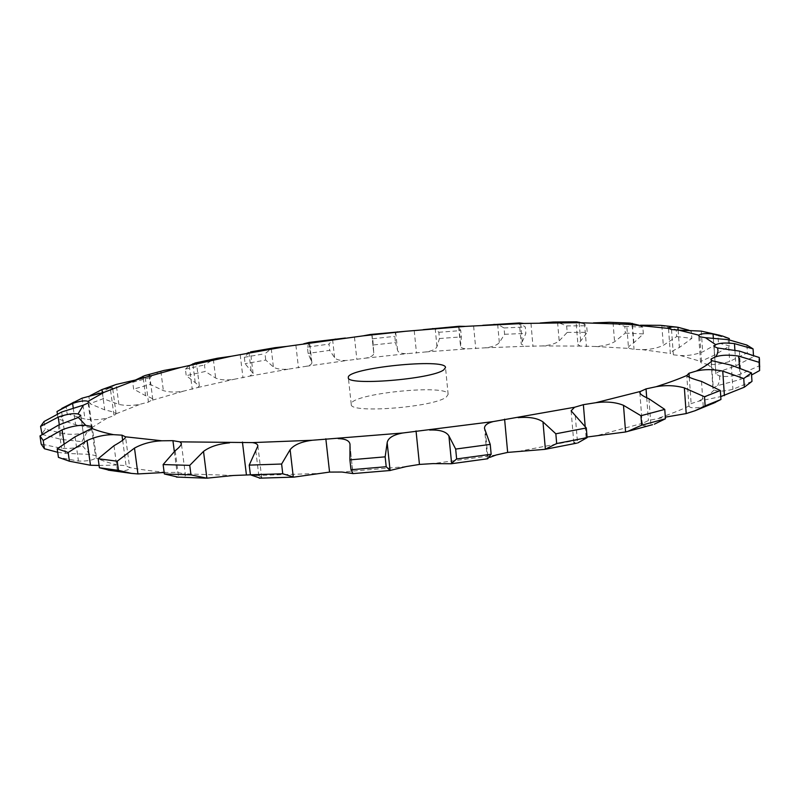 <?xml version="1.0" encoding="UTF-8"?>
<svg xmlns="http://www.w3.org/2000/svg" width="800" height="800" viewBox="0 0 800 800"><rect width="100%" height="100%" fill="white"/><g stroke="black" fill="none" stroke-linecap="round" stroke-linejoin="round"><path stroke-width="0.6" stroke-dasharray="4 3" d="M260.17 478.16L261.67 477.56C261.55 476.89 259.77 476.19 256.35 475.46L250.41 474.83M164.16 472.51L177.03 472.39L183.92 473.78L185.45 475.22L181.37 443.41M99.08 465.45L117.61 465.02L126.08 465.68L129.69 467.74L125.56 436.98M57.71 452.3L65.43 453.35L89.81 454.39L95.43 455.58L96.32 456.6L95.81 457.77C93.5 460.14 87.72 461.25 78.45 461.08L58.43 457.35M42.04 434.4L61.38 439.45L81.86 441.64L84.66 443.18L82.24 445.52C77.88 447.86 70.99 448.78 61.57 448.29L41.17 444.07M84.66 443.18L80.79 415.33L84.66 443.2M57.35 413.82L58.07 418.94L75.58 424.67L91.59 427.81L92.3 428.6L91.77 429.6L87.08 431.91C81.19 434.09 73.75 434.77 64.76 433.94L45.22 429.19L41.7 434.26M90.12 395.66L88.9 396.56L89.87 403.66L104.72 409.87C111.73 411.41 115.53 412.71 116.11 413.76L114.02 415.67L107.58 417.85C100.68 419.81 93.15 420.21 84.97 419.06L67.15 413.8L58.07 418.94M135.81 379.86L132.71 382.27L133.62 389.08L145.58 395.7C150.08 397.18 152.48 398.42 152.8 399.4L148.45 402.09L140.76 404.07C133.28 405.76 125.99 405.88 118.89 404.43L103.31 398.69L89.87 403.66M189.02 365.82L185.38 369.08L186.22 375.65L199.34 385.86L197.81 387.51L183.76 391.09C176.06 392.5 169.26 392.35 163.38 390.63L150.32 384.45L133.62 389.08M249.04 352.56L244.32 357.29L245.09 363.69L253.1 373.47L249.77 376.13L234.02 379.31C226.38 380.43 220.26 380.01 215.66 378.07L205.28 371.48L186.22 375.65M309.33 342.38L307.39 347.11L308.1 353.4L311.87 362.44C312.01 364.09 310.12 365.38 306.21 366.29L289.35 369C282 369.82 276.68 369.16 273.4 367.01L265.75 360.06L245.09 363.69M370.4 334.48L371.85 334.8L372.77 338.72L373.77 352.95C373.91 355.4 371.09 357.15 365.31 358.19L347.85 360.37C340.98 360.9 336.56 360 334.6 357.67L329.72 350.37L308.1 353.4M432.33 328.34L435.2 328.63L438.84 332.28L439.46 338.54L436.97 346.62C435.9 349.27 432.05 351.06 425.4 351.99L407.81 353.59C401.6 353.84 398.18 352.72 397.55 350.23L395.46 342.59L373.43 344.96M493.76 324.12L497.67 324.39L504.03 327.95L504.6 334.29L499.33 342.59C496.93 345.34 492.12 347.1 484.89 347.85L467.65 348.84C463.13 348.8 460.75 347.86 460.51 346.01L458.63 326.49L460.77 330.59L461.37 336.87L460.51 346.01M553.26 322.01L557.59 322.32L566.66 325.91L567.2 332.4L559.17 340.91C555.44 343.74 549.76 345.42 542.13 345.96L525.72 346.27L521.25 344.16L519.36 322.95L525.3 327L525.87 333.38L521.25 344.16M609.35 322.29L613.06 322.61L624.81 326.39L625.33 333.08L614.57 341.76C609.52 344.63 603.09 346.21 595.28 346.49L580.27 346.08L577.94 344.6L576.06 321.95M660.62 325.33L676.17 329.61L676.67 336.56L663.3 345.35C656.99 348.23 649.96 349.66 642.22 349.63L634.03 349.38L629.27 348.43L628.46 347.57L626.61 323.66M706.72 332.12L717.97 335.78L718.46 343.06L702.7 351.87C695.23 354.7 687.83 355.92 680.49 355.53L673.35 354.84L670.35 353.51L668.48 328.24M746.9 345.07L747.4 352.74L729.68 361.44C721.26 364.14 713.79 365.09 707.26 364.28L701.66 363.12L700.54 362.06L700.8 361.42L714.49 355.12L729.72 345.93L718.46 343.06M759.29 357.51L759.8 365.59L740.86 374.01C731.83 376.5 724.7 377.11 719.48 375.85L715.95 374.21L717.6 372.19L735.93 365.83L753.56 356.68L747.4 352.74M751.98 381.39L732.92 389.31C723.79 391.48 717.54 391.7 714.17 389.98L712.95 388.68L713.25 387.87L717.69 385.61L740.27 379.48L751.57 375M712.76 403.58L703.26 406.7C694.73 408.45 689.97 408.24 688.97 406.08L691.14 403.59L698.49 401.22L720.75 396.61M652.51 424.7L650.93 425.09C645.48 426.19 642.61 425.99 642.3 424.48L642.93 423.2L648.44 420.47L665.33 417.15M576.61 443.19L573.82 442.81L577.33 440.02L587.06 437.03M446.42 396.92L448.14 394.39C448.71 383.51 348.47 393.87 351.25 404.4C349 413.87 434.96 407.21 446.42 396.92M350.01 444.3L352.75 473.53M178.13 477.16L178.59 477.17C183.18 477.15 185.47 476.5 185.45 475.22M110.74 470.55L117.44 471.12C125.52 471.06 129.6 469.93 129.69 467.74M487.44 458.8L489.89 457.33M73.61 401.92L66.12 406.47L67.15 413.8M57.02 411.48L66.12 406.47M118.89 404.43L116.21 384.45L102.35 391.69L103.31 398.69M88.9 396.56L102.35 391.69M164 370.43L160.89 371.4L149.44 377.73L150.32 384.45M132.71 382.27L149.44 377.73M217.49 358.23L213.36 359.41L204.47 364.98L205.28 371.48M185.38 369.08L204.47 364.98M275.23 347.65L271.26 348.76L265 353.7L265.75 360.06M244.32 357.29L265 353.7M717.97 335.78L729.23 338.53M335.7 338.74L332.62 339.67L329.03 344.1L329.72 350.37M307.39 347.11L329.03 344.1M676.67 336.56L691.83 338.38L679.39 347.46C673.57 350.26 670.54 352.21 670.31 353.32M688.95 330.23L691.34 331.33L691.83 338.38M676.17 329.61L691.34 331.33M397.47 331.57L395.7 332.29L394.82 336.35L395.46 342.59M372.77 338.72L394.82 336.35M625.33 333.08L643.34 333.92L633.83 342.78C630.32 344.97 628.53 346.57 628.46 347.57M639.1 325.24L642.83 327.15L643.34 333.92M624.81 326.39L642.83 327.15M459.14 326.26L458.63 326.49M438.84 332.28L460.77 330.59M567.2 332.4L587.2 332.33L577.94 344.6M582.23 323.07L586.66 325.78L587.2 332.33M566.66 325.91L586.66 325.78M504.03 327.95L525.3 327M759.8 365.59L759.98 366.98M439.46 338.54L461.37 336.87M504.6 334.29L525.87 333.38M44.12 421.48L45.22 429.19M753.46 355.04L753.56 356.68M729.32 339.83L729.72 345.93M315.91 473.58L256.35 475.46M255.84 450.95L259.11 478.18M233.53 475.48L183.92 473.78M166.01 472.4C152.22 471.12 140.1 469.51 129.65 467.56M117.61 465.02C108.62 462.84 101.36 460.42 95.81 457.77M89.81 454.39L82.24 445.52M81.86 441.64L87.08 431.91M91.59 427.81L107.58 417.85M116.11 413.76L140.76 404.07M152.44 400.17L183.76 391.09M197.81 387.51L234.02 379.31M249.77 376.13L289.35 369M306.21 366.29L347.85 360.37M365.31 358.19L407.81 353.59M425.4 351.99L467.65 348.84M484.89 347.85L525.72 346.27M542.13 345.96L580.27 346.08M595.28 346.49L629.27 348.43M642.22 349.63L670.35 353.51M680.49 355.53L700.8 361.42M707.26 364.28L717.6 372.19M719.48 375.85L719.75 380.58L717.69 385.61M714.17 389.98C710.65 393.58 705.42 397.33 698.49 401.22M688.97 406.08C680.55 410.06 670.41 414.08 658.53 418.16M642.93 423.2L598.36 435.23M577.33 440.02L521.19 450.89M496.21 454.98L433.01 463.6M406.27 466.56L341.87 472.04M349.97 445.93L352.99 473.6M175.18 450.72L178.59 477.17M174.32 451.43L177.03 472.39M113.99 445.7L117.44 471.12M122.66 440.25L126.08 465.68M75.06 436.81L78.45 461.08M91.69 428.42L95.43 455.58M64.02 443.36L65.43 453.35M485.41 431.04L488.01 458.67M58.3 425.21L61.57 448.29M59.31 424.78L61.38 439.45M575.28 415.86L577.56 442.99M585.17 426.3L586.08 437.25M61.67 412.01L64.76 433.94M88.11 403.04L91.77 429.6M73.26 408.12L75.58 424.67M648.94 398.77L650.93 425.09M646.71 397.73L648.44 420.47M82.08 398.17L84.97 419.06M110.58 390.26L114.02 415.67M102.38 392.7L104.72 409.87M701.5 381.42L703.26 406.7M689.27 377.3L691.14 403.59M145.24 377.67L148.45 402.09M143.28 378.23L145.58 395.7M731.32 365.2L732.92 389.31M711.36 360.27L713.25 387.87M160.89 371.4L163.38 390.63M189.29 365.76L192.26 389.36M192.97 364.74L195.22 382.63M739.5 367.58L740.27 379.48M739.36 351.09L740.86 374.01M714.07 346.54L715.95 374.21M213.36 359.41L215.66 378.07M240.22 354.87L242.99 377.86M248.96 352.6L251.15 370.98M734.91 350.32L735.93 365.83M728.23 339.65L729.68 361.44M699.82 336.72L701.66 363.12M271.26 348.76L273.4 367.01M295.9 345.28L298.48 367.85M309.23 342.9L311.27 360.97M713.34 338.18L714.49 355.12M701.26 331.11L702.7 351.87M671.52 329.57L673.35 354.84M332.62 339.67L334.6 357.67M354.46 337.18L356.87 359.54M371.85 334.85L373.75 352.8M678.14 330.1L679.39 347.46M661.84 325.48L663.3 345.35M632.17 325.08L634.03 349.38M395.7 332.29L397.55 350.23M414.23 330.75L416.49 353.09M435.2 328.63L436.97 346.62M632.47 325.11L633.83 342.78M613.06 322.61L614.57 341.76M584.52 323.14L586.45 346.65M458.9 326.79L460.63 344.84M473.62 326.15L475.75 348.68M497.67 324.39L499.33 342.59M579.16 322.81L580.66 340.92M557.59 322.32L559.17 340.91M530.98 323.55L533 346.47M520.62 323.35L522.25 341.67M261.67 477.56L257.89 445.94M96.32 456.6L92.28 427.3M487.36 458.76L484.51 428.46M573.82 442.81L571.12 410.83M92.3 428.6L88.65 402.13M61.83 408.4L59.28 409.96M642.3 424.48L639.86 392.7M116.11 413.79L112.7 388.54M101.61 389.69L99.86 390.36M688.93 405.87L686.75 375.32M152.8 399.4L149.64 375.29M144.84 375.6L145.78 375.33M712.95 388.68L710.95 359.59M199.34 385.86L196.46 362.95M253.1 373.47L250.48 351.91M715.86 373.91L713.98 346.27M311.87 362.44L309.62 342.45M700.54 362.06L698.7 335.78M722.64 336.08L720.11 335.37M373.77 352.95L371.85 334.8M678.43 327.34L676.83 327.13M630.02 323.11L629.23 323.07M448.14 394.39L445.51 367.55M351.25 404.4L348.34 377.6M373.61 351.71L371.87 335.26"/><path stroke-width="1.2" d="M312.12 440.27L252.4 442.6L179.82 441.85L172.93 440.67L161.89 440.79L125.52 436.82L121.97 435.16L113.49 434.66C104.52 432.79 97.27 430.69 91.76 428.36L92.28 427.3L91.41 426.39L85.79 425.38L78.34 417.47L80.79 415.36L78.01 413.98L83.37 405.16L88.11 403.04L88.65 402.13L87.95 401.42L104.1 392.29L137.52 379.54L180.75 367.41L231.23 356.27L286.75 346.41L362.93 335.88L405.54 331.29L465.51 326.38L523.69 323.45L578.33 322.69L627.4 324.28L668.52 328.41L671.52 329.57L678.66 330.11L698.97 335.2L698.7 335.78L699.82 336.72L705.43 337.7L715.73 344.7L714.07 346.54L717.6 347.98L717.99 350.98L717.22 354.14L715.73 356.78L711.27 358.86L710.95 359.59L712.17 360.74C708.62 364.03 703.35 367.45 696.37 371.03L688.98 373.24L686.79 375.51C678.32 379.18 668.12 382.91 656.18 386.71L646.04 388.89L640.5 391.42L595.7 402.72L583.37 404.67L574.57 407.26L493.1 421.6L402.8 432.99L312.12 440.27C301.29 441.72 293.96 444.86 290.12 449.68L281.62 464.02L282.76 473.78L293.89 477.12L329.56 472.09L341.87 472.04L352.75 473.53M281.62 464.02L249.22 465.12L250.39 474.81L260.17 478.16M282.76 473.78L250.39 474.81M443.76 369.85C432.18 379.23 345.98 386.14 348.34 377.6C345.67 368.15 446.19 357.76 445.51 367.55L443.76 369.85M252.4 442.6C255.8 443.08 257.63 444.19 257.89 445.94L249.22 465.12M229.53 442.86C218.54 443.84 209.87 446.69 203.51 451.41L189.75 465.37L190.97 474.88L206.88 478.18L233.53 475.48L250.41 474.83M587.06 437.03L625.59 431.98L652.51 424.7M489.89 457.33L496.21 454.98L507.66 452.41L545 449.34L576.61 443.19M402.8 432.99C393.17 434.79 387.96 438.03 387.17 442.71L385.16 456.84L386.21 466.73L390.09 470.45L406.27 466.56L419.45 464.43L433.01 463.6L451.13 463.76L487.44 458.8M338.17 438.61C345.51 438.82 349.46 440.71 350.01 444.3L349.91 459.87L350.99 469.73L352.99 473.6L390.43 470.48M179.82 441.85L181.37 443.41C181.43 444.99 179.37 447.42 175.18 450.72L163.12 464.56L164.35 473.96L178.13 477.16M189.75 465.37L163.12 464.56M161.89 440.79C151.71 441.24 142.57 443.68 134.49 448.1L117.23 461.21L118.47 470.36L131.47 473.4L137.94 473.93L164.16 472.51M125.52 436.82L125.56 436.98C125.38 438.55 121.53 441.46 113.99 445.7L98.16 458.74L99.4 467.76L110.74 470.55M117.23 461.21L98.16 458.74M113.49 434.66C104.81 434.59 96 436.55 87.05 440.54L68.17 452.48L69.4 461.21L90.48 465.25L99.08 465.45M385.16 456.84L349.91 459.87M91.76 428.36L75.06 436.81L57.21 448.77L58.43 457.35L69.4 461.21M68.17 452.48L57.21 448.77M85.79 425.38C79.06 424.86 71.16 426.34 62.11 429.82L43.22 440.45L40 435.93L41.17 444.07L44.41 448.74L57.71 452.3M429.65 430.04C439.86 429.66 446.28 431.62 448.91 435.92L455.67 449.07L456.64 458.95L451.13 463.76M493.1 421.6C487.2 423.16 484.34 425.45 484.51 428.46L490.23 444.39L455.67 449.07M78.34 417.47L58.3 425.21L40 435.93M490.23 444.39L491.16 454.24L487.67 458.77M78.01 413.98C73.39 413.09 66.79 414.13 58.22 417.1L40.57 426.41L44.12 421.48L61.67 412.01L83.37 405.16M518.18 417.65C529.2 416.71 537.47 418.12 542.98 421.89L555.84 433.79L556.68 443.54L545 449.34M574.57 407.26L571.12 410.83L586.31 427.98L555.84 433.79M87.95 401.42C85.4 400.27 80.29 400.93 72.61 403.4L57.02 411.48L57.35 413.82M595.7 402.72C606.49 401.31 615.75 402.18 623.49 405.32L640.94 415.73L641.67 425.2L627.55 431.48M640.5 391.42L639.86 392.7C640.18 394.26 643.2 396.28 648.94 398.77L664.76 409.41L640.94 415.73M104.1 392.29L82.08 398.17L61.83 408.4M112.7 388.52C112.08 387.19 108.5 387.53 101.96 389.56L90.12 395.66M656.18 386.71C665.85 384.99 675.24 385.39 684.36 387.89L704.5 396.75L705.14 405.85L695.06 410.73L686.2 413.58L665.33 417.15M686.79 375.51C687.74 376.94 692.64 378.91 701.5 381.42L720.34 390.52L704.5 396.75M137.52 379.54L116.21 384.45M149.27 375.9L149.64 375.29C149.47 374.66 147.86 374.76 144.84 375.6L135.81 379.86M696.37 371.03C704.31 369.16 713.1 369.19 722.75 371.1L743.75 378.54L744.31 387.21L720.75 396.61M712.17 360.74L731.32 365.2L751.43 372.86L743.75 378.54M180.75 367.41L164 370.43L145.78 375.33M194.87 364.03L196.46 362.95L195.24 362.97L189.02 365.82M715.73 356.78C721.61 354.9 729.28 354.68 738.75 356.11L759.09 362.33L759.61 370.56L751.57 375M717.6 347.98L739.36 351.09L759.29 357.51L759.09 362.33M231.23 356.27L217.49 358.23L195.64 362.88M247.03 353.25L249.04 352.56M715.73 344.7C719.47 342.93 725.71 342.57 734.47 343.62L753.06 348.88L753.46 355.04M705.43 337.7L728.23 339.65L746.9 345.07L753.06 348.88M286.75 346.41L275.23 347.65L250.53 351.9M303.67 343.8L309.33 342.38L345.42 338.03M698.97 335.2C700.66 333.61 705.36 333.2 713.05 333.98L722.64 336.08L729.23 338.53L729.32 339.83M678.66 330.11L701.26 331.11L720.11 335.37M362.93 335.88L370.4 334.48L405.54 331.29M668.52 328.41L668.48 328.24C668.71 326.99 671.86 326.66 677.93 327.27L688.95 330.23M640.36 325.22L660.62 325.33L676.83 327.13M423.17 329.66L459.14 326.26L465.51 326.38M627.4 324.28L626.61 323.66L630.02 323.11L639.1 325.24M593.36 322.9L609.35 322.29L629.23 323.07M482.78 325.31L519.36 322.95L523.69 323.45M578.33 322.69L576.75 321.82L582.23 323.07M540.13 323L553.26 322.01L576.46 321.82M190.97 474.88L164.35 473.96M118.47 470.36L99.4 467.76M386.21 466.73L350.99 469.73M491.16 454.24L456.64 458.95M586.31 427.98L587.11 437.65L556.68 443.54M587.11 437.65L577.69 442.97M40.57 426.41L42.04 434.4M664.76 409.41L665.45 418.77L641.67 425.2M665.45 418.77L654.37 424.16M720.34 390.52L720.95 399.48L705.14 405.85M720.95 399.48L712.76 403.58M751.43 372.86L751.98 381.39L744.31 387.21M759.47 358.85L759.61 370.56M43.22 440.45L44.41 448.74M290.12 449.68L293.3 477.12M325.83 438.78L329.56 472.09M242.43 442.05L246.4 474.73M203.51 451.41L206.88 478.18M172.93 440.67L174.32 451.43M134.49 448.1L137.94 473.93M121.97 435.16L122.66 440.25M87.05 440.54L90.48 465.25M387.17 442.71L390.09 470.45M416.04 430.93L419.45 464.43M91.41 426.39L91.69 428.42M62.11 429.82L64.02 443.36M448.91 435.92L451.63 463.64M504.6 419.16L507.66 452.41M58.22 417.1L59.31 424.78M542.98 421.89L545.38 449.25M583.37 404.67L585.17 426.3M72.61 403.4L73.26 408.12M623.49 405.32L625.59 431.98M646.04 388.89L646.71 397.73M101.96 389.56L102.38 392.7M684.36 387.89L686.2 413.58M688.98 373.24L689.27 377.3M143.01 376.21L143.28 378.23M722.75 371.1L724.4 395.66M711.27 358.86L711.36 360.27M192.85 363.78L192.97 364.74M738.75 356.11L739.5 367.58M734.47 343.62L734.91 350.32M713.05 333.98L713.34 338.18M677.93 327.27L678.14 330.1M632.34 323.38L632.47 325.11M579.1 322.14L579.16 322.81M259.34 478.18L293.89 477.12M116.16 384.47L101.61 389.69M205.89 478.15L176.42 477.07M131.47 473.4L108.15 470.13M69.77 461.33L68.78 461.03M695.06 410.73L715.46 402.39"/></g></svg>
